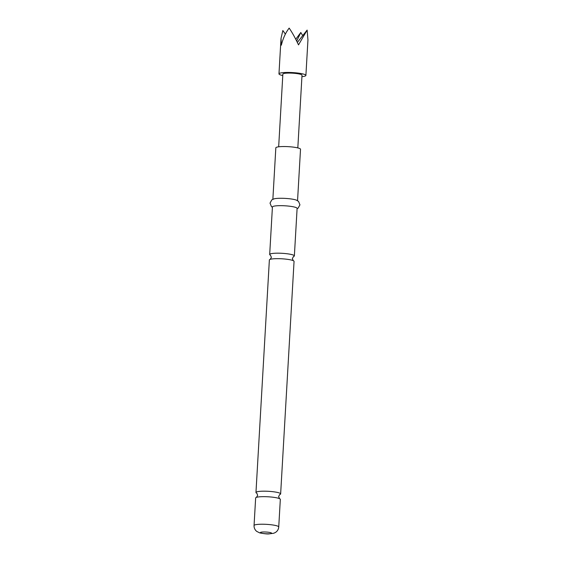 <?xml version="1.0" encoding="UTF-8"?>
<svg xmlns="http://www.w3.org/2000/svg" width="562" height="562" viewBox="0 0 562 562"><rect width="100%" height="100%" fill="white"/><g stroke="black" fill="none" stroke-linecap="round" stroke-linejoin="round"><path stroke-width="0.84" d="M279.778 494.546A12.364 1.897 -176.7 0 0 280.642 493.914A12.364 1.897 -176.7 0 0 279.426 493A12.364 1.897 -176.7 0 0 262.96 491.188A12.364 1.897 -176.7 0 0 255.963 492.488A12.364 1.897 -176.7 0 0 256.75 493.218M293.378 256.588L293.519 256.539A12.364 1.897 -176.7 0 0 294.369 255.914A12.364 1.897 -176.7 0 0 293.153 255.007A12.364 1.897 -176.7 0 0 276.68 253.188A12.364 1.897 -176.7 0 0 269.683 254.495A12.364 1.897 -176.7 0 0 270.47 255.218L271.397 257.34L270.21 259.349M282.777 75.54A13.488 2.065 3.3 0 1 278.97 73.868A13.488 2.065 3.3 0 1 296.898 72.941A13.488 2.065 3.3 0 1 305.897 75.42A13.488 2.065 3.3 0 1 301.927 76.65M295.752 39.249L300.818 32.491L302.735 35.631M305.897 75.42L307.948 39.923L307.133 30.081L298.513 44.89C295.373 38.188 292.261 32.589 289.163 28.1C285.601 32.708 282.995 38.406 281.351 45.185L281.021 38.371L282.855 30.51L285.363 34.106M255.647 497.967A12.364 1.897 3.3 0 1 256.63 497.3A12.364 1.897 3.3 0 1 262.644 496.668A12.364 1.897 3.3 0 1 279.11 498.487A12.364 1.897 3.3 0 1 279.426 498.613A12.364 1.897 3.3 0 1 280.326 499.393L278.738 526.952A12.364 1.897 3.3 0 0 261.056 524.234A12.364 1.897 3.3 0 0 254.052 525.533L255.647 497.967M255.963 492.488L269.367 259.974A12.364 1.897 3.3 0 1 270.35 259.3A12.364 1.897 3.3 0 1 276.363 258.675A12.364 1.897 3.3 0 1 292.837 260.487A12.364 1.897 3.3 0 1 293.146 260.613A12.364 1.897 3.3 0 1 294.052 261.393L280.642 493.914M272.401 207.301L271.453 206.598L270.02 203.121L271.797 199.875L274.073 198.843A12.364 1.897 3.3 0 1 279.848 198.281A12.364 1.897 3.3 0 1 296.399 200.128L298.541 201.414L299.939 204.849L298.113 208.137L297.087 208.72M272.865 199.257L275.83 147.841A12.364 1.897 3.3 0 1 282.834 146.541A12.364 1.897 3.3 0 1 300.515 149.267L297.551 200.676M269.683 254.495L272.422 206.971A12.364 1.897 3.3 0 1 279.419 205.671A12.364 1.897 3.3 0 1 297.108 208.397L294.369 255.914M278.668 146.808L282.862 74.093A9.589 1.468 3.3 0 1 295.605 73.432A9.589 1.468 3.3 0 1 302.012 75.196L297.818 147.911M297.347 42.431L307.133 30.081M300.818 32.491L296.687 41.096M268.439 533.809A5.62 0.864 3.3 0 1 260.958 532.987A5.62 0.864 3.3 0 1 263.585 531.982A5.62 0.864 3.3 0 1 271.067 532.804A5.62 0.864 3.3 0 1 268.439 533.809M279.658 494.581L278.612 496.541L279.56 498.677M293.519 256.539L292.338 258.548L293.28 260.677M256.862 493.267L257.67 495.333L256.49 497.342M254.052 525.533C253.982 527.915 254.874 529.868 256.722 531.399L259.799 532.924C264.449 533.788 267.498 534.118 268.945 533.9L273.743 533.254L275.415 532.474C277.424 531.167 278.534 529.327 278.738 526.952M278.97 73.868L281.021 38.371"/></g></svg>
